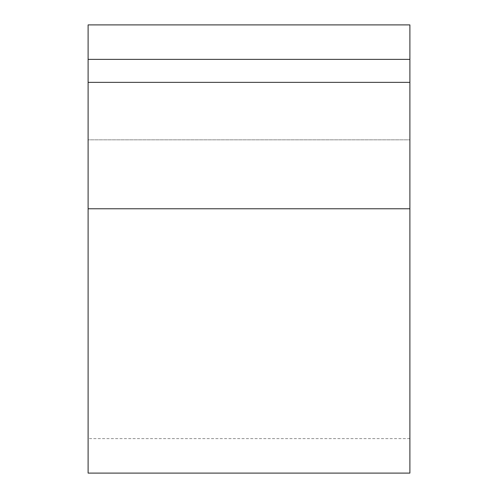 <?xml version="1.0" encoding="UTF-8"?>
<svg xmlns="http://www.w3.org/2000/svg" width="498" height="498" viewBox="0 0 498 498"><rect width="100%" height="100%" fill="white"/><g stroke="black" fill="none" stroke-linecap="round" stroke-linejoin="round"><path stroke-width="0.37" stroke-dasharray="2.49 1.87" d="M409.891 24.9L88.109 24.9L88.109 59.374L409.891 59.374L409.891 438.626L409.891 139.826L88.109 139.826L88.109 438.626L88.109 139.826L409.891 139.826L409.891 208.774L88.109 208.774L88.109 473.1M88.109 24.9L88.109 208.774L409.891 208.774L88.109 208.774M409.891 473.1L409.891 208.774M409.891 82.363L88.109 82.363M409.891 438.626L88.109 438.626"/><path stroke-width="0.75" d="M409.891 59.374L409.891 473.1L88.109 473.1L88.109 24.9L409.891 24.9L409.891 59.374L88.109 59.374M409.891 82.363L88.109 82.363M409.891 208.774L88.109 208.774"/></g></svg>
